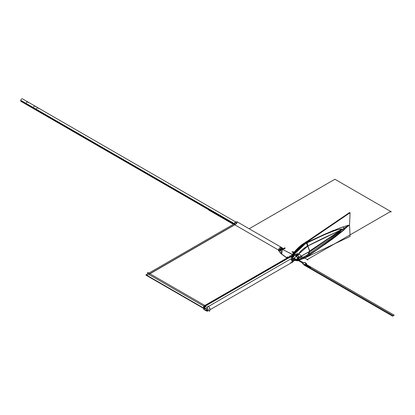 <?xml version="1.0" encoding="UTF-8"?>
<svg xmlns="http://www.w3.org/2000/svg" width="415" height="415" viewBox="0 0 415 415"><rect width="100%" height="100%" fill="white"/><g stroke="black" fill="none" stroke-linecap="round" stroke-linejoin="round"><path stroke-width="0.62" d="M306.97 257.041L293.654 260.791M204.139 308.719L203.76 308.936A0.462 0.265 60 0 0 204.175 309.606M344.248 228.032L348.719 225.444L344.248 228.032L348.719 225.444L348.413 225.174L341.628 227.399L348.413 225.174L348.719 225.444L344.248 228.032L348.719 225.444L344.357 229.443M344.035 229.708L306.986 256.761L344.035 229.708M305.954 257.425L350.073 236.451L349.549 224.733M348.719 225.444L348.413 226.061L348.719 225.444L348.413 225.174L348.719 225.444L348.413 226.061L348.719 225.444L348.413 225.174L341.628 227.399M307.09 255.08L306.81 256.304L298.39 260.184L306.81 256.304L307.09 255.08L306.898 256.252C318.471 248.357 331.315 240.804 341.737 229.485L307.811 245.908A3.688 2.22 62.2 0 1 306.898 242.941L325.339 234.304C330.739 232.504 337.25 228.629 341.737 229.485C331.315 240.804 318.471 248.357 306.898 256.252A3.688 2.039 57.9 0 1 307.178 255.028A3.688 2.039 -122.1 0 0 306.898 256.252L298.39 260.184L306.81 256.304L307.09 255.08L306.898 256.252C315.696 250.593 322.979 245.519 328.758 241.027L338.334 233.349C340.974 230.942 342.11 229.656 341.737 229.485L307.811 245.908L309.87 251.314L341.452 229.671L331.455 237.837L341.737 229.485C342.043 229.687 341.042 230.859 338.733 232.997L328.758 241.027C322.979 245.519 315.696 250.593 306.898 256.252A3.688 2.039 57.9 0 1 307.178 255.028A3.688 2.039 -122.1 0 0 306.898 256.252C315.696 250.593 322.979 245.519 328.758 241.027L338.334 233.349C340.974 230.942 342.11 229.656 341.737 229.485C337.25 228.629 330.739 232.504 325.339 234.304L306.898 242.941A3.688 2.22 -117.8 0 0 307.811 245.908L307.723 245.955C304.024 247.859 300.621 250.888 297.508 255.043L299.116 256.776A3.688 2.132 0 0 0 297.508 257.321L296.497 256.729A2.215 1.582 99.2 0 0 297.508 255.043L299.116 256.776L298.095 257.974L299.116 256.776A3.688 2.132 0 0 0 297.508 257.321A3.688 2.132 180 0 1 299.116 256.781A3.688 2.132 0 0 0 297.508 257.321L296.139 256.688A1.411 0.794 67 0 0 295.724 254.763L297.508 255.043A2.215 1.582 -80.8 0 1 296.497 256.729L295.677 256.579L296.497 256.729A2.215 1.582 99.2 0 0 297.508 255.043L295.724 254.763L293.607 256.065C296.824 249.602 301.228 245.239 306.81 242.988L306.898 242.941C326.211 233.017 337.208 229.827 338.739 229.433C341.011 228.904 342.012 228.924 341.737 229.485L338.899 230.932C337.67 231.798 327.399 235.777 307.811 245.908L307.723 245.955C304.024 247.859 300.621 250.888 297.508 255.043L299.116 256.776L298.058 257.985M293.638 260.381L296.834 260.651M298.079 260.521L304.999 257.943M296.45 260.433L296.128 259.749L297.062 260.786L298.826 258.893L297.057 260.781L296.154 259.759L296.45 260.433L294.157 259.567M203.952 309.616L205.736 310.441M204.045 307.785L203.76 307.951A0.462 0.265 60 0 1 204.175 307.754M290.656 256.937L292.466 254.717L305.694 242.376L292.466 254.717L305.694 242.376L292.466 254.717L290.656 256.937L292.466 254.717M306.426 241.53L290.422 256.735L306.426 241.53M289.042 256.88L290.448 255.63L290.536 256.605L291.812 255.023M282.267 249.28L292.321 254.364M281.157 251.246L281.157 252.792M292.274 254.426L282.511 249.368L281.764 253.451L282.511 249.368L292.274 254.426L282.511 249.368L284.223 248.549L282.511 249.368L292.274 254.426L282.511 249.368L284.519 248.621L282.511 249.368L281.775 253.461L282.511 249.368L284.519 248.621M306.146 242.012L349.627 212.485L349.596 213.066M305.409 242.599L305.741 242.412L305.409 242.599M290.308 257.269C295.127 250.312 300.507 245.192 306.457 241.914L309.538 240.399L306.125 242.178M309.32 240.55L306.509 241.94L309.538 240.399M306.234 242.173L306.566 241.987M306.249 242.163L306.581 241.976M291.148 257.233L306.789 242.417L291.148 257.233L306.789 242.417L291.148 257.233L306.789 242.417L333.878 230.226L306.804 242.49M305.954 242.842L306.778 242.282M307.09 242.07L350.073 212.739L349.549 225.2L344.32 228.214M344.279 229.76C343.127 224.572 341.301 228.499 340.689 227.648L323.949 234.527L306.545 243.05L307.51 246.168L341.379 229.723L344.279 229.76L333.401 238.366L324.421 244.684L306.545 256.543L306.841 255.23M307.23 245.779L307.422 246.038M309.523 251.889L341.187 229.905M309.533 251.449L309.523 251.127L341.752 229.417M300.948 256.32L307.095 259.318L300.948 256.32L307.095 259.318L300.948 256.32L309.787 251.366L306.81 242.988C301.228 245.239 296.824 249.602 293.607 256.065C293.981 254.006 295.464 251.698 298.053 249.14C298.686 248.149 301.601 246.1 306.81 242.988L309.787 251.366L307.723 254.587L309.787 251.366L300.948 256.32L309.87 251.314L308.516 254.208L309.87 251.314L341.452 229.671L338.899 230.932C337.67 231.798 327.399 235.777 307.811 245.908L309.787 251.366L308.423 254.26L309.787 251.366L307.723 245.955C299.495 251.122 300.652 251.635 297.508 255.043A2.215 1.582 -80.8 0 1 296.497 256.729L297.508 257.321L296.139 256.688A1.411 0.794 67 0 0 295.724 254.763A1.411 0.794 -113 0 1 296.139 256.688L295.677 256.579M344.419 228.862L344.279 228.11L341.379 229.728L327.757 240.664M307.058 255.095L306.991 256.776L298.245 260.361M293.95 259.691L296.585 260.511M300.937 256.273L309.891 251.236L308.501 254.213M300.953 256.366L309.891 251.366L307.785 245.836M296.409 256.735L297.399 257.43L300.979 256.958C300.937 254.665 299.744 254.053 297.394 255.121M298.779 258.504L300.994 256.558L297.353 257.544M297.508 257.321L297.399 257.575L297.508 257.321A3.688 2.132 180 0 1 299.116 256.781L297.508 255.043L295.724 254.763L293.607 256.065L295.724 254.763A1.411 0.794 -113 0 1 296.139 256.688A1.411 0.794 -113 0 0 295.724 254.763L297.508 255.043L299.116 256.776M205.617 308.874L205.596 308.885A0.923 0.534 60 0 1 206.198 309.694A0.923 0.534 60 0 1 206.058 310.436A0.923 0.534 60 0 1 205.596 310.389L206.25 310.015L205.596 310.389M295.968 256.75L296.398 256.792L297.534 253.404L295.428 254.857M297.607 255.054L307.894 245.965L306.991 242.391C301.601 244.549 297.057 249.192 293.369 256.32M306.97 241.971L290.957 257.103M291.325 257.357L293.057 256.377M301.29 245.353L305.725 242.401L301.29 245.353L305.725 242.401L290.728 256.942L300.216 246.209M296.907 256.32L296.144 256.761M296.04 256.823L292.912 258.649M206.058 308.77L205.736 308.957L203.952 307.723L204.279 307.531M307.136 242.101L291.102 257.201L306.97 242.002M306.944 241.987L306.597 241.789L290.593 256.854L205.129 306.197A1.847 1.063 60 0 0 204.009 305.974A1.847 1.063 60 0 0 203.63 306.981L205 306.187M292.373 254.66C296.575 248.787 301.254 244.528 306.415 241.888M293.654 255.972L291.273 257.321M294.007 256.62L291.942 257.782M296.082 256.838L295.506 254.478L293.607 255.931M306.804 242.412L333.873 230.226M306.934 242.848L307.738 246.048L306.934 242.848M295.724 254.763L293.607 256.065C294.048 253.861 295.61 251.48 298.292 248.922C298.867 248.02 301.705 246.038 306.81 242.988L307.723 245.955C299.495 251.122 300.652 251.635 297.508 255.043L295.724 254.763L293.607 256.065C294.048 253.861 295.61 251.48 298.292 248.922C298.867 248.02 301.705 246.038 306.81 242.988L306.898 242.941A3.688 2.22 -117.8 0 0 307.811 245.908L309.87 251.314L307.811 245.908A3.688 2.22 62.2 0 1 306.898 242.941C326.211 233.017 337.208 229.827 338.739 229.433C341.011 228.904 342.012 228.924 341.737 229.485C342.012 228.924 341.011 228.904 338.739 229.433C337.208 229.827 326.211 233.017 306.898 242.941A3.688 2.22 -117.8 0 0 307.811 245.908L309.87 251.314L341.452 229.671L338.899 230.932C337.67 231.798 327.399 235.777 307.811 245.908L307.723 245.955C299.495 251.122 300.652 251.635 297.508 255.043A2.215 1.582 -80.8 0 1 296.497 256.729M307.66 245.929L309.756 251.438L307.806 245.846M308.392 254.281L309.756 251.329L308.553 254.182M307.723 254.587L309.87 251.314L307.723 245.955L309.787 251.366L341.452 229.671L330.61 238.485L341.737 229.485M293.389 252.948L292.98 252.626L293.618 252.652M293.472 252.839L293.265 252.683A1.753 1.053 154.9 0 0 293.602 252.673A1.753 1.053 -25.1 0 1 293.265 252.683L292.036 251.915L293.265 252.683A1.753 1.053 154.9 0 0 293.602 252.673A1.753 1.053 -25.1 0 1 293.265 252.683L292.036 251.915M283.736 248.435L282.252 249.275L292.658 254.68M293.223 252.694L291.911 251.864M294.225 251.858L291.978 251.786M281.157 253.596L281.157 249.923L284.944 247.734L284.944 248.808M203.76 307.8L203.76 309.071M293.955 258.026L296.829 259.681A1.473 0.851 120 0 0 297.073 260.791A1.473 0.851 120 0 1 296.829 259.681L293.955 258.026L296.829 259.681A1.473 0.851 120 0 0 297.073 260.791A1.473 0.851 120 0 0 298.369 260.21A1.473 0.851 120 0 0 298.795 258.545L298.157 258.177L296.834 260.496L293.265 258.426M281.329 250.738L280.462 250.235M234.34 223.602L20.75 100.29A1.473 0.851 120 0 0 20.999 101.4A1.473 0.851 120 0 1 20.75 100.29A1.473 0.851 120 0 0 20.999 101.4L233.645 224.173M297.073 260.791A1.473 0.851 120 0 0 298.369 260.21A1.473 0.851 120 0 0 298.795 258.545L298.157 258.177L298.795 258.545A1.473 0.851 120 0 1 298.369 260.21A1.473 0.851 120 0 1 297.073 260.791M297.057 260.781L298.816 258.887L298.214 258.54L298.842 258.903L298.541 258.234A1.473 0.851 120 0 0 297.254 258.815A1.473 0.851 120 0 0 296.829 260.48A1.473 0.851 120 0 1 297.254 258.815A1.473 0.851 120 0 1 298.551 258.234L298.826 258.893L298.53 258.223L296.735 260.096L298.515 258.213L296.73 260.096L296.154 259.759L297.934 257.881L298.535 258.229A1.473 0.851 120 0 0 297.254 258.815A1.473 0.851 120 0 0 296.829 260.48M298.551 258.234A1.473 0.851 120 0 1 298.795 259.344L297.467 258.576L298.795 259.344A1.473 0.851 120 0 0 298.551 258.234A1.473 0.851 120 0 1 298.795 259.344L297.467 258.576M233.79 224.084L20.75 101.089A1.473 0.851 120 0 1 21.181 99.424A1.473 0.851 120 0 1 22.472 98.843A1.473 0.851 120 0 0 21.181 99.424A1.473 0.851 120 0 0 20.75 101.089L233.79 224.084L20.75 101.089A1.473 0.851 120 0 1 21.181 99.424A1.473 0.851 120 0 1 22.472 98.843L235.71 221.952M298.172 258.172L298.24 258.555L298.167 258.177M297.929 257.876L296.144 259.759L297.908 257.865M36.209 109.762A1.484 0.856 -60 0 1 36.209 109.69A1.484 0.856 -60 0 1 37.257 107.874A1.484 0.856 -60 0 1 38.071 107.853M37.251 107.874A1.473 0.851 120 0 0 36.209 109.685A1.473 0.851 -60 0 1 37.251 107.874A1.473 0.851 -60 0 1 38.294 108.476A1.473 0.851 120 0 0 37.423 107.791M36.598 110.406A1.484 0.856 -60 0 1 36.209 109.69A1.484 0.856 -60 0 1 36.209 109.612M33.293 107.931A1.484 0.856 120 0 0 33.682 108.725M34.004 108.74A1.473 0.851 -60 0 1 33.304 108.009A1.473 0.851 -60 0 1 34.31 106.219A1.473 0.851 -60 0 1 35.389 106.717M35.161 106.167A1.484 0.856 120 0 0 33.963 106.489A1.484 0.856 120 0 0 33.293 108.082M35.394 106.78A1.473 0.851 120 0 0 34.341 106.204A1.473 0.851 120 0 0 33.304 108.009L26 103.792L33.293 107.999A1.473 0.851 -60 0 1 34.341 106.204A1.473 0.851 -60 0 1 35.394 106.78A1.473 0.851 120 0 0 34.341 106.204A1.473 0.851 120 0 0 33.304 108.009L26 103.792A1.473 0.851 -60 0 1 26.643 102.303A1.473 0.851 -60 0 1 27.784 101.908A1.473 0.851 120 0 0 26.643 102.303A1.473 0.851 120 0 0 26 103.792A1.473 0.851 120 0 0 26.306 104.466L25.839 104.025M234.283 223.799L145.997 274.772L204.673 308.646M149.965 273.786L235.098 224.634M235.352 225.138L278.574 250.089A2.308 1.333 -60 0 1 279.648 247.885A2.308 1.333 -60 0 1 281.349 247.345A2.308 1.333 120 0 0 279.653 247.885A2.308 1.333 120 0 0 278.574 250.089A2.308 1.333 -60 0 1 279.653 247.885A2.308 1.333 -60 0 1 281.354 247.35A2.308 1.333 -60 0 0 279.653 247.885A2.308 1.333 -60 0 0 278.574 250.089L235.352 225.138A2.308 1.333 120 0 1 236.426 222.933A2.308 1.333 120 0 1 238.127 222.393M279.139 250.416L278.797 250.613M278.756 250.639L278.818 250.805A28.874 16.673 0 0 0 281.443 254.027L286.993 258.063M205.041 306.867L204.429 306.514M203.807 306.156L148.85 274.429M235.123 224.458L147.123 275.264L147.263 275.876M235.59 224.193L236.841 223.467M209.725 308.288L209.725 311.234L208.579 310.576M205.321 305.741L147.657 272.453L147.657 273.812M208.164 310.337L207.287 309.829M205.332 306.337A0.923 0.534 -120 0 0 205.269 306.623A0.923 0.534 -120 0 1 205.332 306.337A0.923 0.534 -120 0 0 205.269 306.623A0.923 0.534 -120 0 1 205.332 306.337A0.923 0.534 -120 0 0 205.269 306.623L205.269 306.467M207.78 309.751L208.174 309.735M208.102 309.357A1.017 0.586 60 0 1 207.801 309.429A1.017 0.586 -120 0 0 208.102 309.357A1.017 0.586 60 0 1 207.801 309.429A1.017 0.586 60 0 0 208.102 309.357L206.39 310.347A1.017 0.586 60 0 0 206.53 309.491A1.017 0.586 60 0 0 205.814 308.61L205.83 308.599M205.534 306.69A0.555 0.322 60 0 1 205.617 306.535A0.555 0.322 60 0 0 205.534 306.69A0.555 0.322 60 0 1 205.617 306.535L203.973 307.484A0.555 0.322 60 0 1 204.45 307.686L204.481 307.671M292.923 258.68A1.017 0.586 60 0 1 293.389 259.484M292.98 258.758L293.353 259.401M287.642 256.869L288.347 257.279M203.884 307.904A0.555 0.322 60 0 1 203.973 307.484M205.7 306.592L204.19 307.468L206.084 308.776L207.438 307.997M205.269 310.223L205.129 310.306A1.847 1.063 60 0 1 204.232 309.574M203.838 308.89A1.847 1.063 60 0 1 203.687 308.459M204.86 310.181L206.852 311.105M208.491 306.441A2.308 1.333 60 0 1 209.725 309.683A2.308 1.333 -120 0 0 208.491 306.441A2.308 1.333 60 0 1 209.725 309.683A2.308 1.333 -120 0 0 208.491 306.441M207.894 306.021L208.454 306.41M292.321 258.047L206.852 307.39L204.86 306.011L290.324 256.667L292.321 258.047L293.166 261.74L209.725 309.912M289.82 257.129L290.324 256.667M288.819 257.71L206.634 305.155L288.819 257.71M289.67 257.046L288.835 256.999L289.463 256.636A1.847 1.063 60 0 1 290.588 256.849M288.835 256.999L288.529 257.383M289.084 257.383L289.203 256.911M204.009 305.974L289.473 256.631L290.298 256.683M205.648 305.025A1.847 1.063 60 0 1 206.488 305.072A1.847 1.063 60 0 0 205.275 305.715M203.625 306.659L203.625 307.354M288.669 257.622A1.847 1.063 60 0 0 287.45 258.327A1.847 1.063 60 0 1 288.669 257.622A1.847 1.063 -120 0 0 287.834 257.58M289.286 258.031L288.726 257.648M291.538 262.679A2.308 1.333 -120 0 0 291.942 261.019A2.308 1.333 -120 0 0 290.671 258.996A2.308 1.333 60 0 1 292.015 261.699A2.308 1.333 60 0 1 290.542 262.648A2.308 1.333 -120 0 0 292.015 261.699A2.308 1.333 -120 0 0 290.671 258.996A2.308 1.333 60 0 1 292.015 261.699A2.308 1.333 60 0 1 290.542 262.648M206.587 307.204L206.582 307.209A2.308 1.333 60 0 1 208.071 309.242A2.308 1.333 60 0 1 207.713 311.074A2.308 1.333 60 0 1 206.582 310.975L207.925 310.197L206.561 310.96M292.051 257.865A2.308 1.333 60 0 1 293.54 259.899A2.308 1.333 60 0 1 293.182 261.73L292.539 262.098L291.678 258.415M146.324 274.958L145.997 275.15L204.673 309.025M282.2 247.838L279.425 250.582L278.797 250.224L281.572 247.475L282.667 248.652A2.308 1.333 120 0 0 282.216 247.843A2.308 1.333 120 0 0 280.441 248.461A2.308 1.333 120 0 0 279.43 250.779M282.216 247.843L237.266 221.895A2.308 1.333 120 0 0 235.487 222.507A2.308 1.333 120 0 0 234.48 224.826M281.572 247.475L281.785 247.739M280.343 250.733L282.558 248.575L282.791 248.813A1.847 1.063 120 0 0 282.574 248.585A1.847 1.063 120 0 0 281.09 249.145A1.847 1.063 120 0 0 280.353 251.085M236.327 221.901A1.847 1.063 120 0 0 234.89 222.601A1.847 1.063 120 0 0 234.226 224.458M279.715 250.37L281.93 248.217L282.558 248.575M282.195 248.497L282.299 248.855M281.801 248.16A1.847 1.063 120 0 0 280.768 248.16A1.847 1.063 120 0 1 281.801 248.16A1.847 1.063 120 0 0 280.768 248.16A1.847 1.063 120 0 1 281.801 248.16M278.507 250.624L279.601 249.991M278.641 250.702L278.818 250.805A28.874 16.673 0 0 0 281.443 254.027A28.874 16.673 0 0 1 278.818 250.805A28.874 16.673 0 0 0 281.443 254.027A28.874 16.673 0 0 1 278.818 250.805L278.641 250.702M278.756 250.546A28.874 16.673 0 0 0 281.546 253.964M287.128 257.985L281.391 253.819L287.128 257.985M329.598 241.053L306.986 256.761M291.029 256.014L291.346 255.619M293.898 256.605L291.885 257.741M308.47 254.234L309.87 251.314L308.47 254.234L309.87 251.314L341.452 229.671L330.61 238.485M297.628 259.427L296.787 258.939L297.628 259.427L297.005 259.785L297.628 259.427M296.829 259.681L302.654 263.063L302.094 262.379L303.308 262.685L297.073 259.09L303.308 262.685L297.073 259.09L303.308 262.685L302.094 262.379L302.654 263.063L297.073 259.085L302.654 263.063L296.824 259.697L303.308 262.685L298.707 260.781L298.759 260.438L299.36 260.407L298.759 260.438L298.707 260.781L296.824 259.697L302.654 263.063L296.824 259.697L298.707 260.781L296.824 259.697L297.69 259.458L297.067 259.1L297.69 259.458L296.829 259.681L297.596 259.406L297.067 259.1L297.596 259.406L296.829 259.681L298.925 260.895L299.547 260.532L297.067 259.1L299.547 260.532L298.925 260.895L296.938 259.749L297.565 259.385L297.067 259.1L297.565 259.385L296.829 259.681M310.742 267.322L306.135 264.993L303.889 264.952L392.58 316.157L394.25 315.193L310.944 267.094L310.487 267.447L306.135 264.993L303.889 264.952L392.58 316.157L394.25 315.193L310.944 267.094L310.742 267.322M204.574 308.153L204.081 308.438M306.898 256.252A3.688 2.039 57.9 0 1 307.178 255.028M306.81 256.304L298.39 260.184M309.668 267.945L309.274 268.059L392.58 316.157L394.25 315.193L305.559 263.987L305.632 265.284L309.886 267.8L309.274 268.059L392.58 316.157L394.25 315.193L305.559 263.987L305.632 265.284L309.668 267.945M293.602 252.673A1.753 1.053 -25.1 0 1 293.265 252.683M281.775 253.461L282.511 249.368M310.788 267.006L309.808 267.571L393.27 315.758L394.25 315.193L310.788 267.006L309.808 267.571L393.27 315.758L394.25 315.193L310.788 267.006M234.076 223.918L36.209 109.685A1.473 0.851 120 0 1 37.251 107.874A1.473 0.851 120 0 1 38.294 108.476A1.473 0.851 120 0 0 37.251 107.874A1.473 0.851 120 0 0 36.209 109.685M27.997 102.147A1.473 0.851 -60 0 1 28.085 102.583A1.473 0.851 120 0 0 27.997 102.147A1.473 0.851 -60 0 1 28.085 102.583M306.851 264.734L306.197 264.355L306.851 264.734M298.857 258.908L297.809 258.306L298.857 258.908M26 103.792A1.473 0.851 -60 0 1 26.643 102.303A1.473 0.851 -60 0 1 27.784 101.908A1.473 0.851 120 0 0 26.643 102.303A1.473 0.851 120 0 0 26 103.792M334.895 179.254L249.15 228.758L334.895 179.254L249.15 228.758L334.895 179.254L391.314 211.826L334.895 179.254M282.579 248.279L283.144 248.606L282.579 248.279M307.095 259.318L306.851 259.458L307.831 260.023L307.831 259.271L390.012 211.826L391.314 211.826L390.012 211.826L391.314 211.826L390.012 211.826L307.831 259.271L390.012 211.826L307.831 259.271L307.831 260.023L307.831 259.271L307.831 260.023L306.851 259.458L307.831 260.023L306.851 259.458L307.095 259.318M302.94 262.851L302.628 263.8L304.506 264.692C306.296 264.978 306.944 264.604 306.452 263.567L304.911 262.482L303.261 262.659L302.286 262.098L301.959 262.285L302.94 262.851L302.628 263.8L304.506 264.692C306.296 264.978 306.944 264.604 306.452 263.567L304.911 262.482L303.261 262.659L302.286 262.098L301.959 262.285L302.94 262.851M306.166 263.701C306.529 264.459 306.052 264.734 304.74 264.526L302.95 263.681L302.872 263.188L303.853 262.622L304.698 262.669L306.166 263.701C306.529 264.459 306.052 264.734 304.74 264.526L302.95 263.681L302.872 263.188L303.853 262.622L304.698 262.669L306.166 263.701M208.361 209.757L233.484 224.261L208.361 209.757M208.911 210.192L233.386 224.318L208.911 210.192M210.068 308.278L209.596 307.956M286.957 257.181L287.611 257.632M292.186 262.654L291.538 262.353M296.678 259.806L297.379 259.417L297.01 259.209L297.379 259.417L296.678 259.806M291.574 255.557L292.336 254.634M290.49 256.901L295.947 250.084L303.562 243.543L305.554 242.334M330.698 238.418L308.516 254.208M330.656 238.454L332.156 237.292M300.476 258.094L303.614 256.937L308.205 254.4L303.604 256.942L300.476 258.094M294.702 259.256L293.545 259.925M296.621 256.641L296.974 256.288M282.548 249L281.832 248.585M27.779 101.908L26.882 101.732M207.261 309.844L207.536 309.969"/></g></svg>
